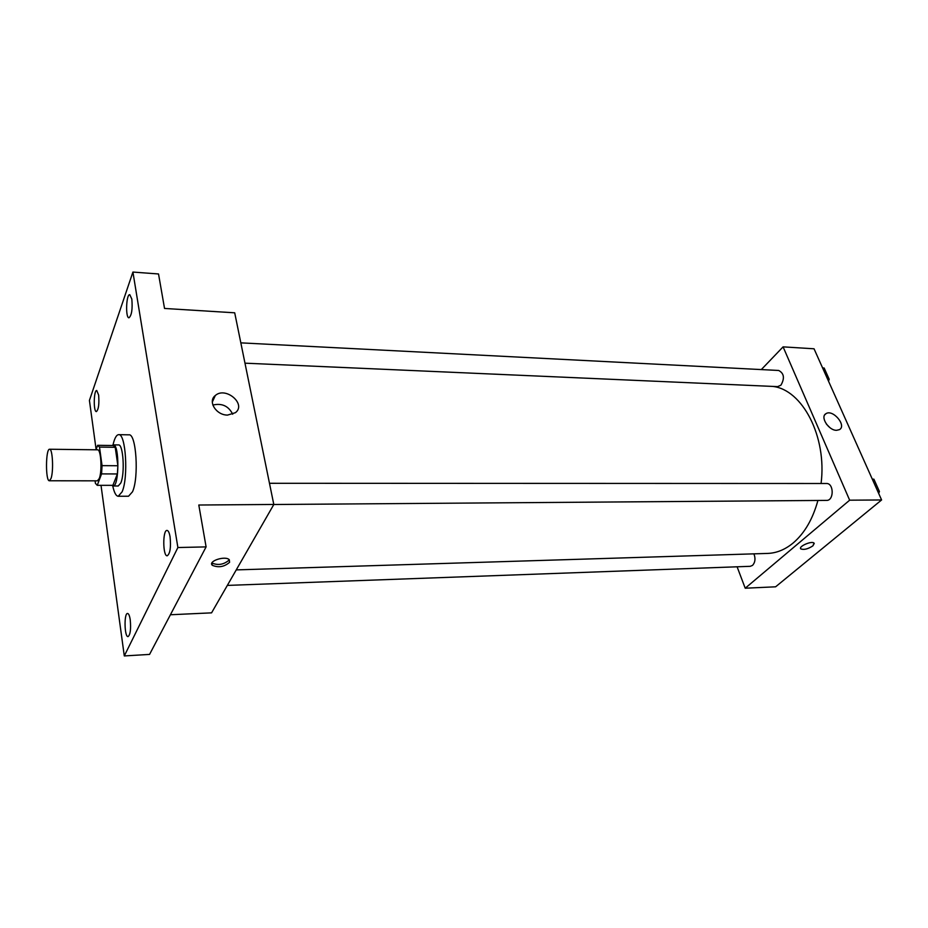<?xml version="1.0" encoding="UTF-8"?>
<svg xmlns="http://www.w3.org/2000/svg" width="928" height="928" viewBox="0 0 928 928"><rect width="100%" height="100%" fill="white"/><g stroke="black" fill="none" stroke-linecap="round" stroke-linejoin="round"><path stroke-width="1.39" d="M51.04 478.442L49.404 480.774C45.402 481.458 45.623 448.514 49.602 449.245C52.594 448.468 53.731 471.088 51.04 478.442M49.602 449.245L97.591 449.813C100.99 449.059 102.3 471.308 99.25 478.546L97.382 480.832L49.404 480.774M113.297 445.521L97.649 445.301L113.297 445.521L115.223 447.296L117.879 465.74L102.057 465.636L99.493 447.087L97.637 445.301L96.013 449.802M95.074 480.832L95.422 483.36L97.254 485.332L101.57 473.895L102.057 465.636M97.254 485.332L112.903 485.332L117.38 473.953L101.57 473.895M117.879 465.74L117.38 473.953M111.801 485.332L113.03 485.994C119.283 487.107 119.573 443.828 113.297 444.86L112.068 445.498M113.297 444.86L118.482 444.93C123.25 443.909 125.094 473.454 120.802 482.989L118.216 485.994L113.03 485.994M115.223 447.296L99.493 447.087M113.019 444.883C114.55 438.236 116.429 434.826 118.645 434.664C125.79 433.074 128.574 477.665 122.09 491.852L118.239 496.26C116.023 496.074 114.19 492.64 112.752 485.959M118.645 434.664L128.946 434.838C136.265 433.26 139.119 477.688 132.484 491.817L128.54 496.225L118.239 496.26M131.834 299.106C132.646 309.175 131.695 315.404 128.98 317.794C125.338 318.118 126.173 293.932 129.792 294.686L131.834 299.106M170.079 536.883C171.088 547.311 170.137 553.622 167.237 555.802C162.794 556.475 162.562 529.923 167.017 530.422C168.328 530.561 169.36 532.718 170.079 536.883M130.245 619.881C131.068 629.172 130.338 634.74 128.064 636.608C124.422 637.304 123.9 613.083 127.554 613.454C128.714 613.582 129.607 615.728 130.245 619.881M98.635 395.061C99.319 404.051 98.565 409.561 96.396 411.591C93.322 411.997 93.693 389.934 96.756 390.502L98.635 395.061M101.013 485.332L124.294 655.934L177.886 547.532L132.924 272.066L89.424 400.432L96.118 449.512M170.416 614.754L211.572 612.851L273.841 504.461L198.801 505.018L206.097 546.894L149.559 654.414L124.294 655.934M206.097 546.894L177.886 547.532M269.514 483.291L826.442 483.5C833.982 483.07 834.133 500.784 826.57 500.401L273.806 504.507L234.703 312.806L164.534 308.456L158.526 273.969L132.924 272.066M227.58 415.083C216.166 415.268 207.478 401.314 215.308 395.525C225.62 386.152 246.767 404.19 235.41 412.682L227.58 415.083M229.587 562.31C224.24 566.915 218.474 567.901 212.303 565.291C207.663 561.15 225.527 555.362 229.309 559.781L229.587 562.31M229.297 559.77L229.17 560.025C223.834 564.63 218.08 565.616 211.909 563.006M212.848 405.06C221.931 402.938 228.555 406 232.708 414.236M817.916 500.47C812.824 518.972 804.657 533.078 793.405 542.787C785.25 549.573 776.655 553.111 767.595 553.424L236.246 569.896M772.688 386.408C802.302 389.505 827.15 436.52 821.071 483.5M753.896 553.842C755.694 558.482 755.241 562.322 752.562 565.372L750.3 566.312L227.337 585.406M240.839 342.861L778.673 370.469C784.09 373.323 784.844 378.218 780.947 385.166L777.641 386.628L244.98 363.173M737.099 566.799L745.219 588.213L849.654 500.192L783.093 346.863L761.32 369.576M783.093 346.863L814.042 348.789L881.6 499.96L775.611 586.809L745.219 588.213M881.6 499.96L849.654 500.192M836.569 430.314C828.588 430.546 819.853 416.718 825.99 413.668C832.857 408.946 846.986 425.697 839.422 429.652L836.569 430.314M814.25 543.425L812.893 545.861C808.01 549.028 803.996 550.049 800.852 548.912C797.952 546.627 811.768 540.502 814.018 543.1L812.893 545.861C808.01 549.028 803.996 550.037 800.852 548.912L800.62 548.576M826.442 424.154L829.841 427.599M878.677 493.418L879.431 491.538L873.898 479.184L872.32 479.173M879.431 491.538L877.842 491.538M828.507 381.153L829.191 379.285L824.157 368.01L822.602 367.929M829.191 379.285L827.637 379.204M211.897 563.006L212.303 565.291M212.315 402.068L215.308 395.525M824.76 414.816L825.99 413.668"/></g></svg>
